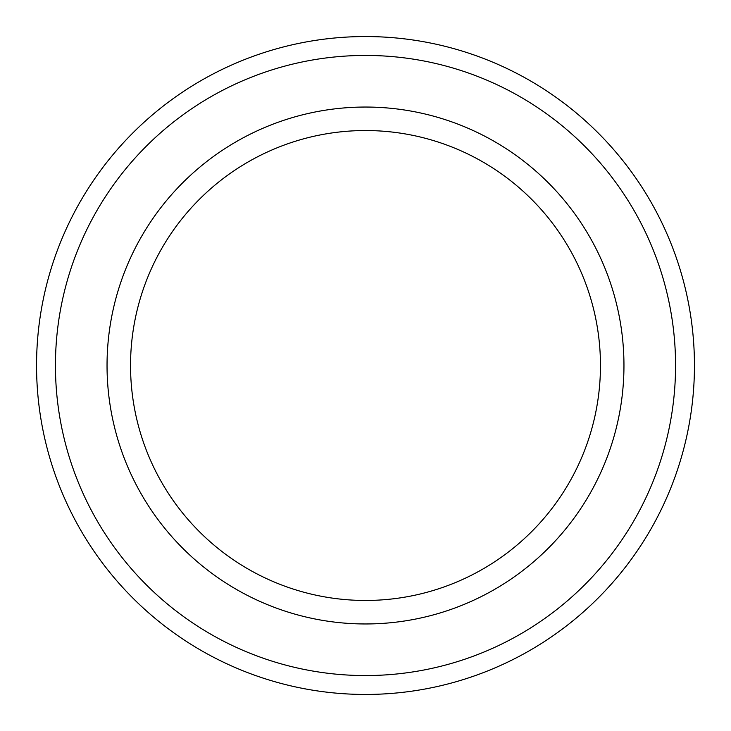 <?xml version="1.0" encoding="UTF-8"?>
<svg xmlns="http://www.w3.org/2000/svg" width="731" height="731" viewBox="0 0 731 731"><rect width="100%" height="100%" fill="white"/><g stroke="black" fill="none" stroke-linecap="round" stroke-linejoin="round"><path stroke-width="1.1" d="M675.563 365.5A310.063 310.063 0 0 1 210.473 634.024A310.063 310.063 0 0 1 210.473 96.976A310.063 310.063 0 0 1 675.563 365.5M365.5 600.462A234.962 234.962 0 0 0 600.462 365.5A234.962 234.962 0 0 0 365.5 130.538A234.962 234.962 0 0 0 130.538 365.5A234.962 234.962 0 0 0 365.5 600.462M694.45 365.5A328.95 328.95 0 0 1 201.025 650.38A328.95 328.95 0 0 1 201.025 80.62A328.95 328.95 0 0 1 694.45 365.5M365.5 623.963A258.463 258.463 0 0 0 589.332 236.268A258.463 258.463 0 0 0 141.668 236.268A258.463 258.463 0 0 0 365.5 623.963"/></g></svg>
